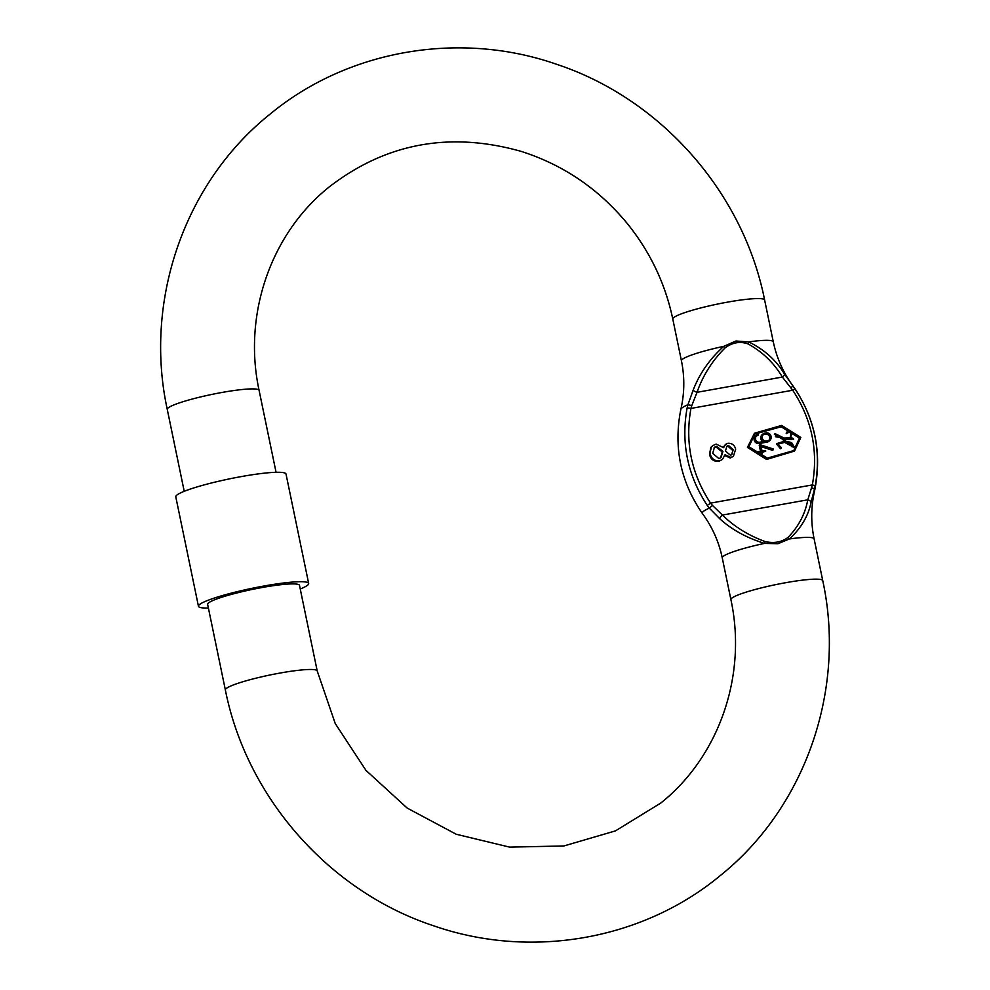 <?xml version="1.0" encoding="UTF-8"?>
<svg xmlns="http://www.w3.org/2000/svg" width="990" height="990" viewBox="0 0 990 990"><rect width="100%" height="100%" fill="white"/><g stroke="black" fill="none" stroke-linecap="round" stroke-linejoin="round"><path stroke-width="1.49" d="M793.683 450.784L799.4 438.149L781.197 426.777L754.603 434.078M748.885 446.725L754.949 433.793L781.654 426.183L800.093 437.568L794.029 450.5L767.337 458.11L748.885 446.725M754.479 433.212L747.45 447.418L766.594 459.434L794.512 451.081L767.299 458.853L748.155 446.849L754.479 433.212L781.679 425.428L800.823 437.444L794.512 451.081M764.726 433.917A3.688 3.564 50.8 0 0 766.186 441.057L767.596 440.81A3.675 3.564 50.8 0 0 770.393 436.602A3.675 3.564 50.8 0 0 766.124 433.657L764.02 434.486A3.688 3.564 50.8 0 0 763.117 434.882M768.822 440.34A3.675 3.564 50.8 0 0 765.418 434.226L764.02 434.486M754.813 439.387A4.443 4.294 -129.2 0 1 758.179 434.313L758.328 435.043A3.675 3.564 50.8 0 0 755.531 439.251A3.675 3.564 50.8 0 0 759.813 442.196L764.119 441.429A4.443 4.306 -129.2 0 1 764.503 433.199L765.963 432.915A4.443 4.294 -129.2 0 1 769.663 440.674A4.443 4.294 -129.2 0 1 767.757 441.54L759.961 442.938A4.443 4.294 -129.2 0 1 754.813 439.387M756.261 435.179L755.556 435.761A4.443 4.294 50.8 0 0 759.256 443.508L767.052 442.122A4.443 4.294 50.8 0 0 768.958 441.243L769.663 440.674M762.968 433.991L762.263 434.561A4.443 4.306 50.8 0 0 762.795 441.664M758.328 435.043L757.622 435.625A3.675 3.564 -129.2 0 0 756.41 436.083M276.062 472.304L259.095 390.369A46.901 5.606 168.3 0 0 222.329 392.399A46.901 5.606 168.3 0 0 168.164 407.917A46.901 5.606 168.3 0 0 167.261 409.39C143.624 300.725 184.449 182.593 269.775 114.37C347.663 49.71 459.917 30.368 556.999 64.424C660.899 98.876 743.379 192.506 764.639 300.044A46.901 5.606 168.3 0 0 727.873 302.074A46.901 5.606 168.3 0 0 673.707 317.592A46.901 5.606 168.3 0 0 672.792 319.065L681.442 360.83A46.901 5.606 -11.7 0 1 723.727 346.351L735.941 341.006L748.613 341.909A3.614 1.374 109.7 0 1 747.957 343.889C762.424 351.784 773.895 362.835 782.36 377.054A3.614 1.584 -35.6 0 0 784.439 373.973C776.086 360.063 764.144 349.383 748.613 341.909A46.901 5.606 -11.7 0 1 773.289 341.81C776.705 358.058 783.325 372.834 793.114 386.125A57.42 6.856 168.3 0 0 792.978 385.964L794.995 388.748C814.634 418.795 821.366 451.267 815.166 486.164L814.399 489.407A3.614 1.027 -165.5 0 0 811.54 487.736L807.791 499.814A3.614 2.24 16 0 1 811.033 502.375L814.399 489.407A57.42 6.856 -11.7 0 1 814.696 490.298C810.983 506.385 810.773 522.572 814.102 538.845A46.901 5.606 168.3 0 0 789.414 538.956L777.917 543.72L764.527 543.399A46.901 5.606 168.3 0 0 722.255 557.865L730.905 599.631A46.901 5.606 168.3 0 1 731.808 598.17A46.901 5.606 168.3 0 1 785.986 582.652A46.901 5.606 168.3 0 1 822.74 580.61C846.376 689.275 805.551 807.407 720.225 875.63C642.337 940.29 530.083 959.632 433.001 925.576C329.101 891.124 246.621 797.495 225.361 689.956L207.64 604.383A46.901 5.606 168.3 0 1 262.721 587.404A46.901 5.606 168.3 0 1 299.487 585.362L317.208 670.935A46.901 5.606 168.3 0 0 280.442 672.977A46.901 5.606 168.3 0 0 226.264 688.495A46.901 5.606 168.3 0 0 225.361 689.956M300.23 589A56.282 6.72 168.3 0 0 308.67 583.457A56.282 6.72 168.3 0 0 264.553 585.907A56.282 6.72 168.3 0 0 198.458 606.288A56.282 6.72 168.3 0 0 208.395 608.021M308.67 583.457L286.011 474.037A56.282 6.72 168.3 0 0 241.894 476.475A56.282 6.72 168.3 0 0 175.787 496.869L198.458 606.288M811.033 502.375C808.347 515.951 801.145 528.14 789.414 538.956A3.614 1.745 52.8 0 0 788.028 537.422C798.596 526.47 805.179 513.934 807.791 499.814L722.44 515.06L712.478 505.432L709.347 508.179L719.705 518.686C731.672 529.638 746.621 537.867 764.527 543.399L765.06 541.53C748.39 535.417 734.184 526.593 722.44 515.06A3.614 1.485 130.4 0 0 719.705 518.686M722.255 557.865C718.827 541.617 712.218 526.841 702.417 513.55A57.42 6.856 -11.7 0 1 709.347 508.179L707.268 505.445C687.58 475.423 680.86 442.951 687.097 408.029L687.926 404.737A57.42 6.856 168.3 0 0 680.848 409.377C684.56 393.29 684.758 377.103 681.442 360.83M712.478 505.432L710.56 503.118L707.268 505.445M815.166 486.164A3.614 0.718 -168 0 0 812.345 484.927L811.54 487.736M784.439 373.973L792.978 385.964L790.862 387.87L782.36 377.054L697.022 392.312C702.912 375.507 712.231 360.731 724.977 347.997L723.727 346.351C709.62 359.11 699.41 373.75 693.111 390.283L687.926 404.737L691.8 405.578L697.022 392.312A3.614 0.829 -156.6 0 1 693.111 390.283M687.097 408.029A3.614 0.718 12 0 1 690.946 408.425L691.8 405.578M790.862 387.87L792.73 390.233L794.995 388.748M710.82 447.406L712.726 445.624L710.82 447.406L709.508 454.398C710.696 459.335 713.765 461.662 718.715 461.377L722.378 459.459L718.715 461.377M712.726 445.624L716.166 444.077L723.591 447.678L725.608 444.324L723.245 447.245M724.358 455.338L730.236 458.011L733.429 456.242L730.942 457.43L725.064 454.769L722.378 459.459M709.508 454.398L711.525 446.837M725.608 444.324L727.935 443.285C731.994 443.136 734.568 445.079 735.669 449.126L733.429 456.242M730.236 458.011L730.942 457.43M710.214 453.828C711.402 458.754 714.471 461.08 719.421 460.796M725.423 450.995L730.447 455.239L731.845 454.608L733.206 449.695L728.479 445.475L726.92 446.218L725.423 450.995M718.889 458.605L720.992 457.64L722.923 451.378L716.574 446.292L714.458 447.257L712.701 453.358L718.889 458.605M731.486 454.856L733.206 449.695M728.479 445.475L726.586 446.515M732.501 450.264L727.774 446.045M722.923 451.378L722.217 451.96L715.869 446.861L716.574 446.292M720.621 457.925L722.217 451.96M715.869 446.861L714.137 447.554M781.184 448.136L777.212 443.458L776.507 444.04L780.479 448.705L781.16 447.381L777.695 444.052L785.28 441.812L784.575 442.394L793.535 447.171L794.24 446.601L785.28 441.812M777.212 443.458L784.86 441.07L783.647 438.892L775.046 433.608L774.341 434.189L782.942 439.461L784.154 441.651M775.046 433.608L784.043 438.05L790.651 437.815C792.334 432.073 791.097 430.502 786.902 433.088L786.431 432.494L786.196 433.67C790.391 431.071 791.629 432.642 789.946 438.384M791.814 439.548L783.709 439.337M777.398 444.324L784.575 442.394M761.1 446.614L772.621 450.351L773.524 449.064L759.936 444.646L759.231 445.228L760.518 451.391M762.275 452.282L765.716 451.217L762.189 451.848L762.424 453.024L761.001 453.729L760.753 452.554L757.226 453.185L757.771 451.873L761.31 451.242L759.936 444.646M783.647 438.892L782.942 439.461M786.902 433.088L786.196 433.67M786.431 432.494C788.943 429.92 790.911 430.167 792.346 433.236C790.305 435.761 790.515 437.481 792.965 438.372L793.596 439.3M792.52 438.978L784.414 438.756L785.701 441.07L794.24 446.601M773.326 449.782L760.926 445.748L762.04 451.118L765.567 450.487L765.716 451.217M762.424 453.024L761.001 453.729M761.706 453.16L761.459 451.985L760.753 452.554M761.459 451.985L757.226 453.185M757.932 452.616L757.771 451.873M775.442 436.689L775.69 434.288L783.251 438.1L775.442 436.689M786.233 441.837C791.171 441.664 793.398 443.161 792.891 446.354L786.233 441.837M793.547 445.983L792.891 446.354M782.31 438.162L775.368 434.61M792.186 446.923C792.693 443.743 790.466 442.233 785.528 442.419M766.124 433.657L765.418 434.226M788.028 537.422C781.593 542.223 773.933 543.584 765.06 541.53M710.56 503.118L812.345 484.927C818.445 451.007 811.911 419.451 792.73 390.233L690.946 408.425C684.845 442.344 691.379 473.901 710.56 503.118M724.977 347.997C732.291 342.478 739.951 341.117 747.957 343.889M767.757 441.54L767.052 442.122M759.961 442.938L759.256 443.508M672.792 319.065C665.391 283.92 650.319 252.19 627.586 223.901C598.938 189.028 563.421 164.847 521.049 151.346C449.769 131.274 385.778 143.166 329.088 187.036C270.901 233.553 242.686 314.548 259.095 390.369M730.905 599.631C747.314 675.452 719.099 756.447 660.912 802.964L615.471 830.882L563.929 845.955L509.652 847.131L456.217 834.248L407.199 808.087L365.941 770.344L335.251 723.566L317.208 670.935M184.227 491.325L167.261 409.39M814.102 538.845L822.74 580.61M702.417 513.55C680.538 481.87 673.349 447.146 680.848 409.377M793.114 386.125C815.005 417.805 822.195 452.529 814.696 490.298M764.639 300.044L773.289 341.81"/></g></svg>
